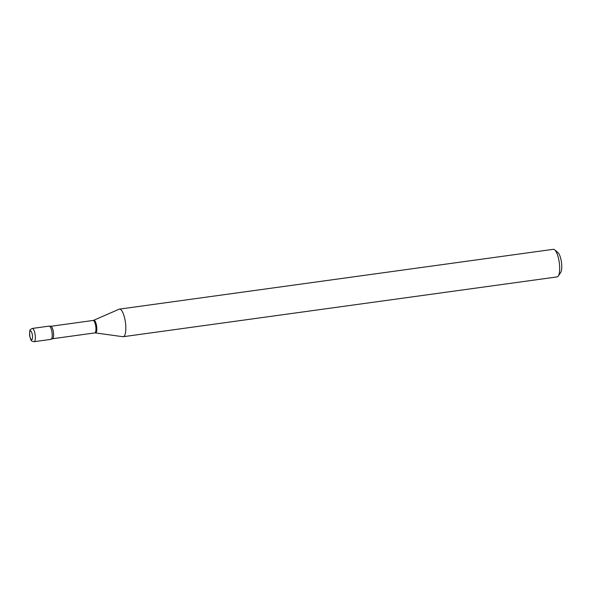 <?xml version="1.0" encoding="UTF-8"?>
<svg xmlns="http://www.w3.org/2000/svg" width="591" height="591" viewBox="0 0 591 591"><rect width="100%" height="100%" fill="white"/><g stroke="black" fill="none" stroke-linecap="round" stroke-linejoin="round"><path stroke-width="0.89" d="M52.185 334.085A6.686 1.98 82.2 0 1 50.974 339.36L34.101 341.687A6.686 1.98 82.2 0 0 35.312 336.412A6.686 1.98 82.2 0 0 32.276 328.441L49.149 326.114A6.686 1.98 82.2 0 1 52.185 334.085M51.291 339.219L52.422 338.754A6.287 1.862 82.2 0 0 53.5 333.043A6.287 1.862 82.2 0 0 51.181 326.431A6.287 1.862 82.2 0 0 50.708 326.306L49.489 326.158A6.686 1.98 82.2 0 1 49.651 326.247A6.686 1.98 82.2 0 1 52.052 332.726A6.686 1.98 82.2 0 1 51.291 339.219A6.686 1.98 82.2 0 1 50.471 339.227M119.448 309.115L553.287 249.313A13.933 4.122 82.2 0 1 554.336 249.594A13.933 4.122 82.2 0 1 554.639 249.816L557.934 252.571A10.586 3.132 82.2 0 1 561.45 262.249A10.586 3.132 82.2 0 1 560.682 272.517L558.259 276.063A13.933 4.122 82.2 0 1 557.084 276.913L123.253 336.707A13.933 4.122 82.2 0 1 122.906 336.707L95.469 332.918A6.398 1.891 82.2 0 0 96.747 327.362A6.398 1.891 82.2 0 0 94.361 320.366A6.398 1.891 82.2 0 0 93.725 320.278L119.116 309.204A13.933 4.122 82.2 0 1 119.448 309.115A13.933 4.122 82.2 0 1 120.498 309.389A13.933 4.122 82.2 0 1 125.632 324.045A13.933 4.122 82.2 0 1 123.253 336.707M554.639 249.816A13.933 4.122 82.2 0 1 559.263 262.552A13.933 4.122 82.2 0 1 558.259 276.063M32.498 336.257A4.455 1.315 82.2 0 1 31.353 339.677A4.455 1.315 82.2 0 1 29.668 334.454A4.455 1.315 82.2 0 1 30.806 331.026A4.455 1.315 82.2 0 1 32.498 336.257M50.708 326.306L93.075 320.462A6.287 1.862 82.2 0 1 93.555 320.588A6.287 1.862 82.2 0 1 95.868 327.2A6.287 1.862 82.2 0 1 94.796 332.918L95.469 332.918M32.276 328.441C29.343 330.184 29.993 329.143 29.55 334.299C29.158 334.225 30.939 340.992 31.382 340.453C31.456 341.037 32.365 341.443 34.101 341.687M93.075 320.462L93.725 320.278M52.422 338.754L94.796 332.918"/></g></svg>
